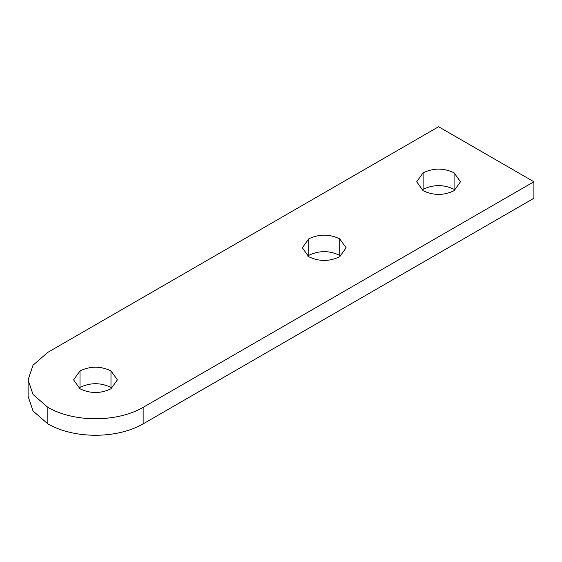 <?xml version="1.0" encoding="UTF-8"?>
<svg xmlns="http://www.w3.org/2000/svg" width="562" height="562" viewBox="0 0 562 562"><rect width="100%" height="100%" fill="white"/><g stroke="black" fill="none" stroke-linecap="round" stroke-linejoin="round"><path stroke-width="0.84" d="M143.141 407.359C116.826 422.554 74.156 422.554 47.84 407.359L33.032 394.489L28.1 379.849L33.032 365.209L47.84 352.339L438.592 126.738L533.9 181.758L143.141 407.359L143.141 423.867L533.9 198.267L533.9 181.758M28.1 379.849L28.1 396.358L33.032 410.998L47.84 423.867C74.156 439.062 116.826 439.062 143.141 423.867M80.008 388.792C90.327 393.73 100.654 393.73 110.981 388.792L117.395 379.849L110.981 370.906C100.654 365.967 90.327 365.967 80.008 370.906L73.587 379.849L80.008 388.792M112.084 388.103L110.981 387.415C100.654 382.476 90.327 382.476 80.008 387.415L78.898 388.103M423.109 190.701C433.428 195.639 443.755 195.639 454.082 190.701L460.496 181.758L454.082 172.822C443.755 167.883 433.428 167.883 423.109 172.822L416.695 181.758L423.109 190.701M455.185 190.012L454.082 189.324C443.755 184.392 433.428 184.392 423.109 189.324L421.999 190.012M308.742 256.729C319.061 261.667 329.388 261.667 339.715 256.729L346.129 247.786L339.715 238.85C329.388 233.911 319.068 233.911 308.742 238.85L302.328 247.793L308.742 256.729M340.818 256.04L339.715 255.359C329.388 250.42 319.068 250.42 308.742 255.359L307.632 256.047M47.84 423.867L47.84 407.359M110.981 387.415L110.981 370.906M80.008 387.415L80.008 370.906M454.082 189.324L454.082 172.822M423.109 189.324L423.109 172.822M339.715 255.359L339.715 238.85M308.742 255.359L308.742 238.85"/></g></svg>
